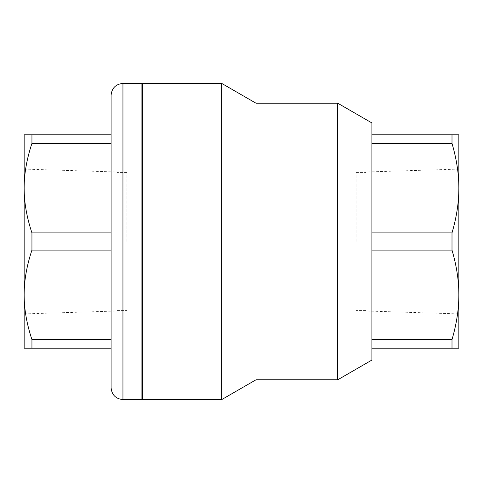 <?xml version="1.0" encoding="UTF-8"?>
<svg xmlns="http://www.w3.org/2000/svg" width="483" height="483" viewBox="0 0 483 483"><rect width="100%" height="100%" fill="white"/><g stroke="black" fill="none" stroke-linecap="round" stroke-linejoin="round"><path stroke-width="0.36" stroke-dasharray="2.42 1.81" d="M126.896 241.5L126.896 172.443L126.896 241.5M117.079 241.5L117.079 172.002L117.079 241.5M24.15 241.5L24.15 169.098L24.15 241.5M356.104 241.5L356.104 172.443L356.104 241.5M365.921 241.5L365.921 172.002L365.921 241.5M458.85 294.847C458.886 308.969 456.604 323.888 452.003 339.603L452.003 348.201L458.85 348.201L458.85 134.799L452.003 134.799L452.003 143.397C456.604 159.112 458.886 174.031 458.85 188.153C458.886 202.268 456.604 217.187 452.003 232.903L452.003 250.097C456.604 265.813 458.886 280.732 458.85 294.847L458.85 169.098L458.85 313.902L365.921 310.998M111.09 387.716L111.09 95.284M141.911 399.574L141.911 83.426M31.944 232.903C26.71 217.187 24.108 202.268 24.15 188.153L24.15 294.847C24.108 280.732 26.71 265.813 31.944 250.097L31.944 232.903L111.09 232.903L111.09 250.097L111.09 134.799L24.15 134.799L24.15 188.153C24.108 174.031 26.71 159.112 31.944 143.397L31.944 134.799M31.944 348.201L31.944 339.603C26.71 323.888 24.108 308.969 24.15 294.847L24.15 348.201L111.09 348.201L111.09 250.097L31.944 250.097M111.09 339.603L31.944 339.603M111.09 143.397L31.944 143.397M141.911 241.5L141.911 352.27L141.911 241.5M142.702 399.574L142.702 83.426M371.91 360.052L371.91 348.201L452.003 348.201M371.91 348.201L371.91 250.097L371.91 339.603L371.91 250.097L452.003 250.097M371.91 250.097L371.91 143.397L371.91 232.903L371.91 143.397L452.003 143.397M371.91 143.397L371.91 134.799L452.003 134.799M371.91 232.903L452.003 232.903M371.91 339.603L452.003 339.603M371.91 134.799L371.91 122.948M221.739 399.574L221.739 83.426M255.966 379.813L255.966 103.187M337.683 379.813L337.683 103.187M122.948 83.426L122.948 399.574M126.896 172.443L117.079 172.443M117.079 310.557L126.896 310.557M24.15 313.902L117.079 310.998M24.15 169.098L117.079 172.002M356.104 172.443L365.921 172.443M365.921 310.557L356.104 310.557M458.85 169.098L365.921 172.002"/><path stroke-width="0.72" d="M458.85 313.902L458.85 294.847C458.886 280.732 456.604 265.813 452.003 250.097L452.003 232.903C456.604 217.187 458.886 202.268 458.85 188.153L458.85 188.153C458.886 174.031 456.604 159.112 452.003 143.397L452.003 134.799L458.85 134.799L458.85 348.201L452.003 348.201L452.003 339.603C456.604 323.888 458.886 308.969 458.85 294.847M111.09 241.5L111.09 387.716C111.796 394.919 115.745 398.873 122.948 399.574L122.948 83.426C115.745 84.127 111.796 88.081 111.09 95.284L111.09 241.5M122.948 83.426L141.911 83.426L141.911 399.574L122.948 399.574M31.944 134.799L31.944 143.397C26.71 159.112 24.108 174.031 24.15 188.153L24.15 134.799L111.09 134.799L111.09 232.903L31.944 232.903L31.944 250.097C26.71 265.813 24.108 280.732 24.15 294.847L24.15 188.153C24.108 202.268 26.71 217.187 31.944 232.903M31.944 250.097L111.09 250.097L111.09 348.201L24.15 348.201L24.15 294.847C24.108 308.969 26.71 323.888 31.944 339.603L31.944 348.201M111.09 143.397L31.944 143.397M111.09 339.603L31.944 339.603M221.739 399.574L142.702 399.574L142.702 83.426L221.739 83.426L221.739 399.574L255.966 379.813L255.966 103.187L337.683 103.187L371.91 122.948L371.91 339.603L452.003 339.603M371.91 339.603L371.91 348.201L452.003 348.201M371.91 232.903L452.003 232.903M371.91 250.097L452.003 250.097M371.91 143.397L452.003 143.397M371.91 134.799L452.003 134.799M371.91 348.201L371.91 360.052L337.683 379.813L337.683 103.187M142.702 130.73L141.911 130.73M142.702 352.27L141.911 352.27M255.966 103.187L221.739 83.426M255.966 379.813L337.683 379.813"/></g></svg>
